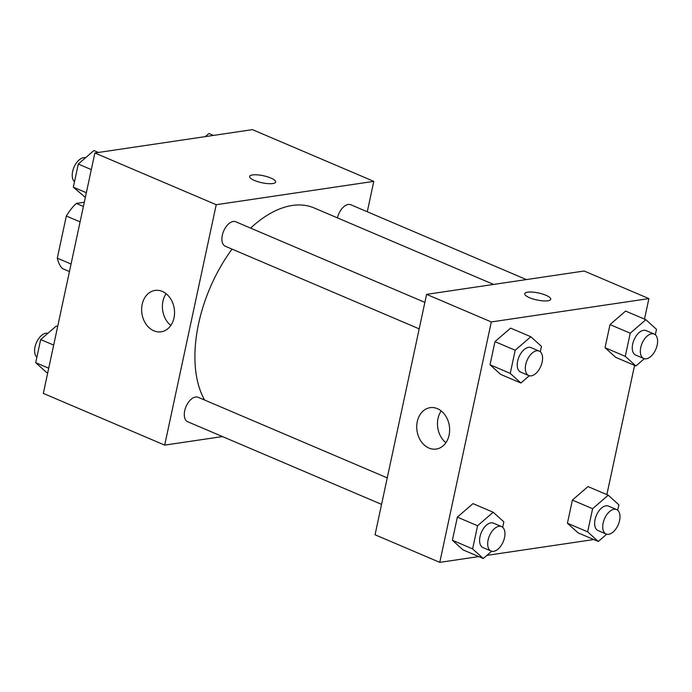 <?xml version="1.0" encoding="UTF-8"?>
<svg xmlns="http://www.w3.org/2000/svg" width="692" height="692" viewBox="0 0 692 692"><rect width="100%" height="100%" fill="white"/><g stroke="black" fill="none" stroke-linecap="round" stroke-linejoin="round"><path stroke-width="1.04" d="M71.051 264.041L57.289 258.177L66.328 216.016A41.191 23.173 113.1 0 1 76.31 203.422L84.303 202.246M57.289 258.177A41.191 23.173 113.1 0 0 62.349 268.539L69.442 271.558M80.09 221.873L66.328 216.016M83.403 206.45L76.31 203.422M222.461 436.565L164.687 445.12L43.319 393.402L94.865 152.984L252.433 129.638L373.792 181.365L367.279 211.769M254.44 180.456A13.295 3.581 -167.9 0 1 249.648 176.46A13.295 3.581 -167.9 0 1 263.401 175.742A13.295 3.581 -167.9 0 1 275.65 182.031A13.295 3.581 -167.9 0 1 267.908 183.631A13.295 3.581 -167.9 0 1 254.44 180.456M164.687 445.12L216.224 204.711L94.865 152.984M216.224 204.711L373.792 181.365M275.65 182.031A13.295 3.581 12.1 0 0 263.392 175.742A13.295 3.581 12.1 0 0 249.639 176.46M142.18 304.342A20.916 16.348 81.6 0 1 155.025 290.432A20.916 16.348 81.6 0 1 174.263 308.727A20.916 16.348 81.6 0 1 161.158 331.814A20.916 16.348 81.6 0 1 142.18 304.342M166.115 293.711A20.916 16.348 -98.4 0 0 162.931 301.271A20.916 16.348 -98.4 0 0 170.812 325.465M387.243 477.878L198.128 397.277A13.295 7.482 113.1 0 0 195.594 396.992A13.295 7.482 113.1 0 0 185.266 408.643A13.295 7.482 113.1 0 0 187.696 421.748L381.56 504.373M526.387 279.577L350.783 204.737A13.295 7.482 113.1 0 0 337.428 217.868M424.871 302.378L235.756 221.777A13.295 7.482 113.1 0 0 223.654 231.076A13.295 7.482 113.1 0 0 225.324 246.248L419.188 328.864M493.612 284.429L314.116 207.937A114.474 64.408 113.1 0 0 250.608 228.109M232.045 249.111A114.474 64.408 113.1 0 0 204.633 400.054M478.76 556.584L439.775 562.362L375.047 534.778L426.583 294.36L584.16 271.013L648.888 298.598L644.486 319.116M606.867 494.616L634.573 365.385M472.965 503.62L457.351 517.132L452.395 540.262L463.043 549.889L452.395 540.262L457.351 517.132L472.965 503.62L493.188 512.236L503.845 521.863L502.677 527.304M510.584 328.12L494.979 341.632L490.014 364.762L500.671 374.389L490.014 364.762L494.979 341.632L510.584 328.12L530.816 336.736L541.464 346.363L540.296 351.804M625.611 311.071L610.007 324.591L605.042 347.721L615.698 357.34L605.042 347.721L610.007 324.591L625.611 311.071L645.844 319.695L656.492 329.314L655.324 334.755M593.788 539.544L486.883 555.382M439.775 562.362L491.311 321.944L648.888 298.598M567.423 523.221L578.071 532.84L567.423 523.221L572.379 500.091L567.423 523.221L587.646 531.845L592.611 508.707L608.216 495.195L618.873 504.814L617.705 510.263M587.992 486.58L572.379 500.091L587.992 486.58L608.216 495.195M428.953 448.061A20.916 16.348 81.6 0 1 416.731 426.116A20.916 16.348 81.6 0 1 430.113 407.666A20.916 16.348 81.6 0 1 449.35 425.969A20.916 16.348 81.6 0 1 436.245 449.056A20.916 16.348 81.6 0 1 428.953 448.061M491.311 321.944L426.583 294.36M527.624 292.171A13.295 3.581 -167.9 0 1 542.442 294.005A13.295 3.581 -167.9 0 1 550.737 299.273A13.295 3.581 -167.9 0 1 536.983 299.991A13.295 3.581 -167.9 0 1 524.735 293.693A13.295 3.581 -167.9 0 1 527.624 292.171M441.202 410.944A20.916 16.348 -98.4 0 0 445.907 442.698M550.737 299.273A13.295 3.581 12.1 0 0 542.433 294.005A13.295 3.581 12.1 0 0 527.624 292.18A13.295 3.581 12.1 0 0 524.735 293.702M491.657 551.247L483.267 558.505L472.619 548.886L477.575 525.756L493.188 512.236M501.536 526.586L493.448 523.143A13.295 7.482 113.1 0 0 481.347 532.442A13.295 7.482 113.1 0 0 483.016 547.606L491.104 551.057A13.295 7.482 113.1 0 0 493.638 551.342A13.295 7.482 113.1 0 0 503.975 539.691A13.295 7.482 113.1 0 0 501.536 526.586A13.295 7.482 113.1 0 0 489.434 535.885A13.295 7.482 113.1 0 0 491.104 551.057M483.267 558.505L463.043 549.889M472.619 548.886L452.395 540.262M477.575 525.756L457.351 517.132M529.285 375.747L520.894 383.005L510.246 373.386L515.203 350.247L530.816 336.736M539.163 351.086L531.067 347.635A13.295 7.482 113.1 0 0 518.974 356.942A13.295 7.482 113.1 0 0 520.644 372.106L528.731 375.557A13.295 7.482 113.1 0 0 531.257 375.842A13.295 7.482 113.1 0 0 541.594 364.191A13.295 7.482 113.1 0 0 539.163 351.086A13.295 7.482 113.1 0 0 527.062 360.385A13.295 7.482 113.1 0 0 528.731 375.557M520.894 383.005L500.671 374.389M510.246 373.386L490.014 364.762M515.203 350.247L494.979 341.632M606.685 534.207L598.303 541.464L587.646 531.845M616.563 509.546L608.476 506.094A13.295 7.482 113.1 0 0 596.374 515.393A13.295 7.482 113.1 0 0 598.044 530.565L606.131 534.008A13.295 7.482 113.1 0 0 608.666 534.302A13.295 7.482 113.1 0 0 619.003 522.65A13.295 7.482 113.1 0 0 616.563 509.546A13.295 7.482 113.1 0 0 604.471 518.844A13.295 7.482 113.1 0 0 606.131 534.008M598.303 541.464L578.071 532.84M592.611 508.707L572.379 500.091M644.313 358.698L635.922 365.964L625.274 356.345L630.23 333.207L645.844 319.695M654.191 334.046L646.094 330.594A13.295 7.482 113.1 0 0 634.002 339.893A13.295 7.482 113.1 0 0 635.671 355.065L643.759 358.508A13.295 7.482 113.1 0 0 646.293 358.802A13.295 7.482 113.1 0 0 656.621 347.15A13.295 7.482 113.1 0 0 654.191 334.046A13.295 7.482 113.1 0 0 642.089 343.344A13.295 7.482 113.1 0 0 643.759 358.508M635.922 365.964L615.698 357.34M625.274 356.345L605.042 347.721M630.23 333.207L610.007 324.591M47.722 372.884L46.364 372.305L35.716 362.686L40.672 339.547L56.286 326.036L57.635 326.615M48.717 368.222L35.716 362.686M53.673 345.092L40.672 339.547M47.895 333.302A13.295 7.482 113.1 0 0 36.624 342.177A13.295 7.482 113.1 0 0 36.884 357.245M85.341 197.384L73.335 187.186L78.3 164.047L93.904 150.536L98.42 152.456M86.344 192.722L73.335 187.186M91.301 169.592L78.3 164.047M85.523 157.793A13.295 7.482 113.1 0 0 74.243 166.677A13.295 7.482 113.1 0 0 74.502 181.737M205.325 136.618L208.932 133.495L213.447 135.416"/></g></svg>

